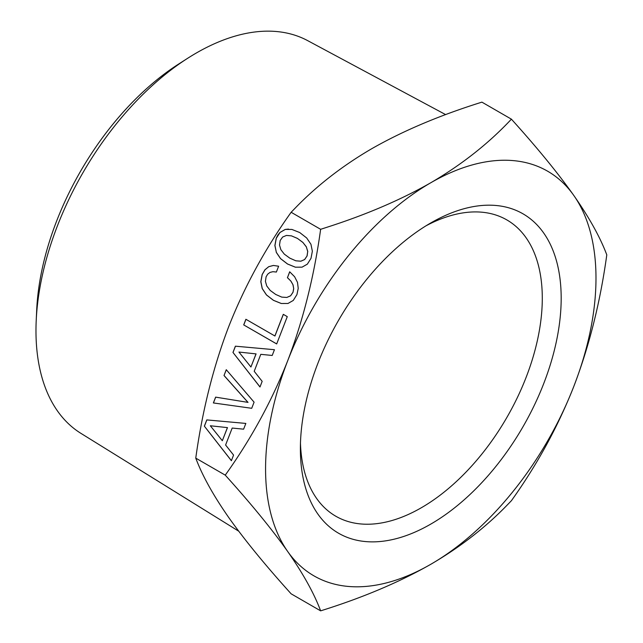 <?xml version="1.0" encoding="UTF-8"?>
<svg xmlns="http://www.w3.org/2000/svg" width="643" height="643" viewBox="0 0 643 643"><rect width="100%" height="100%" fill="white"/><g stroke="black" fill="none" stroke-linecap="round" stroke-linejoin="round"><path stroke-width="0.96" d="M225.251 475.145C251.051 439.056 271.868 400.927 287.702 360.747C303.134 320.343 314.114 276.53 320.632 229.31L327.215 227.18C366.486 214.569 401.007 199.756 430.778 182.757C461.843 164.592 488.72 143.397 511.402 119.164C537.21 147.729 558.028 173.184 573.853 195.536C589.293 217.664 600.273 237.444 606.791 254.869C600.273 302.089 589.293 345.902 573.853 386.306A233.642 134.893 -60 0 1 509.987 495.214A233.642 134.893 -60 0 1 430.778 564.297A233.642 134.893 -60 0 1 287.702 551.517A233.642 134.893 -60 0 1 287.702 360.747A233.642 134.893 -60 0 1 351.568 251.839A233.642 134.893 -60 0 1 430.778 182.757A233.642 134.893 -60 0 1 573.853 195.536A233.642 134.893 -60 0 1 573.853 386.306C558.028 426.486 537.21 464.616 511.402 500.712L507.729 504.506C485.883 527.18 460.227 547.113 430.778 564.297C399.311 582.236 362.604 597.749 320.632 610.85C314.114 593.425 303.134 573.644 287.702 551.517C271.868 529.165 251.051 503.71 225.251 475.145L195.761 458.121C202.312 475.603 213.291 495.383 228.691 517.454C244.469 539.742 265.286 565.197 291.142 593.827L320.632 610.85M295.852 260.809L289.792 258.132L284.31 254.138L280.862 249.677L279.512 245.071L280.171 240.514L282.623 237.05L286.448 235.434L291.456 235.86L297.444 238.416L302.909 242.467L306.357 246.936L307.708 251.534L307.016 256.01L304.597 259.555L300.82 261.203L295.852 260.809L300.82 261.203M256.01 353.899L250.931 367L238.931 352.051L256.083 353.899L250.931 367M227.413 427.619L222.325 440.72L210.325 425.77L227.477 427.619L222.325 440.72M304.597 259.555L300.884 261.203M307.016 256.01L304.661 259.563M307.708 251.534L307.089 256.018M306.357 246.936L307.78 251.542M302.909 242.467L306.422 246.936M297.444 238.416L302.974 242.475M291.456 235.86L297.516 238.424M238.931 352.051L256.083 353.899M210.325 425.77L227.477 427.619M288.458 229.077L285.299 229.422L279.978 232.501L276.297 238.24L274.947 245.481L276.345 252.361L280.597 258.639L287.582 264.016L295.41 267.191M232.967 352.436L259.981 386.99L262.167 381.355L254.21 371.292L260.785 354.333L272.214 355.458L274.448 349.704L235.394 346.183L232.967 352.436L260.005 386.933M235.459 346.191L233.039 352.436M283.346 314.363L274.947 336.016L245.891 319.274L243.705 324.908L276.691 343.917L287.276 316.637L283.29 314.331L274.874 336.008M245.947 319.306L243.777 324.916M289.728 271.828L287.461 277.663L290.982 281.192L293.047 284.857L293.714 288.691L292.999 292.324L290.604 295.812L286.826 297.452L281.763 297.114L275.71 294.446L270.221 290.451L266.773 285.99L265.422 281.385L266.089 276.82L267.705 274.159L270.004 272.415L272.905 271.692L276.369 272.045L278.628 266.226L273.404 265.455L268.75 266.668L264.988 269.787L262.207 274.553L260.881 281.722L262.28 288.603L266.507 294.944L273.492 300.329L281.321 303.496M273.46 265.463L268.814 266.668M224.077 375.52L248.029 402.389L215.63 397.133L213.372 402.944L251.71 408.297L254.089 402.172L226.272 369.701L224.013 375.52L226.32 369.757M215.694 397.141L213.436 402.952M204.361 426.156L231.376 460.709L233.562 455.075L225.605 445.012L232.187 428.053L243.609 429.178L245.843 423.424L206.789 419.911L204.361 426.156L231.4 460.653M206.853 419.911L204.434 426.156M276.281 252.353L280.533 258.631L287.517 264.008L295.354 267.191L302.057 267.158L307.354 264.144L311.011 258.317L312.361 251.228L310.939 244.26L306.687 237.982L299.726 232.541L291.906 229.447L285.235 229.414L279.914 232.493L277.872 235.057L276.233 238.231L274.874 245.473L276.345 252.361M260.785 354.333L272.214 355.458M243.705 324.908L276.683 343.941M268.75 266.668L264.924 269.779L262.143 274.545L260.809 281.722L262.215 288.603L266.443 294.936L273.428 300.321L281.264 303.496L287.968 303.472L293.264 300.458L296.921 294.623L298.231 288.41L297.492 282.365L294.615 276.731L289.68 271.78L287.461 277.663M287.397 277.655L290.982 281.192M290.909 281.184L293.047 284.857M292.975 284.849L293.714 288.691M293.642 288.683L292.999 292.324M292.935 292.316L290.604 295.812M290.532 295.804L286.826 297.452M286.754 297.444L281.763 297.114M272.905 271.692L276.369 272.045M224.013 375.52L247.957 402.381M213.372 402.944L251.71 408.297M232.187 428.053L243.609 429.178M511.402 119.164L481.912 102.141C439.852 115.282 403.137 130.794 371.775 148.694C342.381 165.83 316.734 185.755 294.824 208.485L291.142 212.278C265.286 248.471 244.469 286.609 228.691 326.684C213.291 366.968 202.312 410.781 195.761 458.121M291.142 212.278L320.632 229.31M445.647 114.615L307.643 40.622A226.778 130.931 120 0 0 187.643 58.296A226.778 130.931 120 0 0 36.209 320.592A226.778 130.931 120 0 0 55.603 408.192A226.778 130.931 120 0 0 80.905 433.35L238.722 531.198M187.643 58.296L178.746 63.987A212.729 122.821 120 0 0 36.691 310.039L36.209 320.592M545.216 235.266A184.412 106.473 120 0 0 430.778 222.952A184.412 106.473 120 0 0 300.377 448.814A184.412 106.473 120 0 0 316.34 511.788A184.412 106.473 120 0 0 493.294 469.575A184.412 106.473 120 0 0 545.216 235.266M300.466 443.212A171.062 98.765 120 0 0 315.183 496.324A171.062 98.765 120 0 0 335.807 516.225A171.062 98.765 120 0 0 493.832 438.028A171.062 98.765 120 0 0 527.485 239.831A171.062 98.765 120 0 0 506.869 219.93A171.062 98.765 120 0 0 425.963 225.838"/></g></svg>
